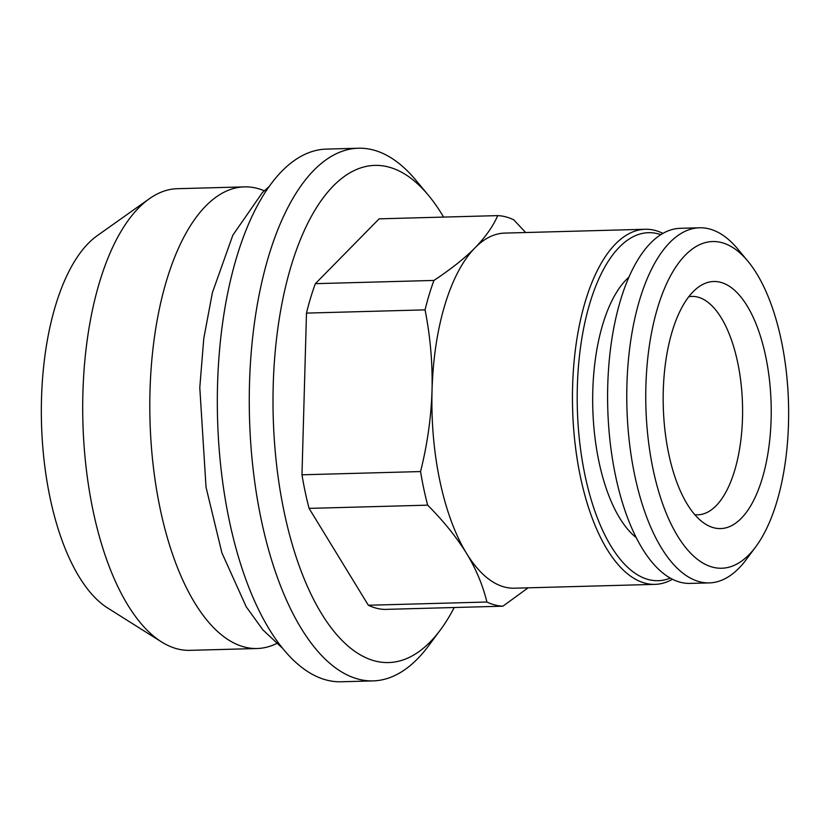 <?xml version="1.0" encoding="UTF-8"?>
<svg xmlns="http://www.w3.org/2000/svg" width="830" height="830" viewBox="0 0 830 830"><rect width="100%" height="100%" fill="white"/><g stroke="black" fill="none" stroke-linecap="round" stroke-linejoin="round"><path stroke-width="1.25" d="M301.975 474.791L420.551 471.565C427.315 444.631 431.144 417.594 432.036 390.463C432.679 363.623 430.355 336.752 425.064 309.87L306.488 313.097L301.975 474.791A195.382 85.293 -91.6 0 0 309.092 508.385L368.344 605.246L486.92 602.02C482.718 584.942 475.922 568.716 466.512 553.34C456.531 537.197 443.573 521.136 427.668 505.159L309.092 508.385M528.129 587.827L502.907 606.191L384.332 609.417A195.382 85.293 -91.6 0 1 368.344 605.246M454.228 607.508A248.668 108.543 -91.6 0 1 440.305 630.053L428.508 645.916A266.43 116.304 -91.6 0 1 373.012 680.901A266.43 116.304 -91.6 0 1 249.498 417.729A266.43 116.304 -91.6 0 1 358.508 148.228A266.43 116.304 -91.6 0 1 415.82 180.141L428.456 195.341A248.668 108.543 -91.6 0 1 443.594 217.087M440.305 630.053A248.668 108.543 -91.6 0 1 273.226 417.085A248.668 108.543 -91.6 0 1 428.456 195.341M433.945 280.436C451.219 268.951 464.925 258.068 475.051 247.776C485.56 236.975 493.113 226.258 497.71 215.613L379.134 218.84L315.369 283.663L433.945 280.436A195.382 85.293 -91.6 0 0 425.064 309.87M672.393 579.278A177.62 77.532 -91.6 0 1 654.943 584.372L514.372 588.2A177.62 77.532 -91.6 0 1 466.512 553.34A177.62 77.532 -91.6 0 1 432.036 390.463A177.62 77.532 -91.6 0 1 475.051 247.776A177.62 77.532 -91.6 0 1 504.692 233.095L645.273 229.267A177.62 77.532 -91.6 0 1 662.973 233.406M264.282 190.796A230.906 100.793 88.4 0 0 244.456 186.875A230.906 100.793 88.4 0 0 149.991 391.459A230.906 100.793 88.4 0 0 257.03 648.521A230.906 100.793 88.4 0 0 276.608 643.53M755.684 546.887L746.253 559.576A177.62 77.532 -91.6 0 1 709.256 582.899A177.62 77.532 -91.6 0 1 626.92 407.457A177.62 77.532 -91.6 0 1 699.586 227.783A177.62 77.532 -91.6 0 1 737.797 249.062L747.903 261.211A163.406 71.328 -91.6 0 1 788.5 423.559A163.406 71.328 -91.6 0 1 755.684 546.887A163.406 71.328 -91.6 0 1 645.896 406.939A163.406 71.328 -91.6 0 1 747.903 261.211M709.256 582.899L690.083 583.417A177.62 77.532 -91.6 0 1 607.747 407.976A177.62 77.532 -91.6 0 1 680.413 228.312L699.586 227.783M358.508 148.228L326.553 149.099A266.43 116.304 88.4 0 0 217.553 418.6A266.43 116.304 88.4 0 0 341.068 681.772L373.012 680.901M670.235 578.126A174.072 75.987 -91.6 0 1 577.348 408.806A174.072 75.987 -91.6 0 1 660.877 234.672M629.015 277.075A138.672 60.528 88.4 0 0 592.796 390.971A138.672 60.528 88.4 0 0 636.112 537.529M306.488 313.097A195.382 85.293 -91.6 0 1 315.369 283.663M427.668 505.159A195.382 85.293 -91.6 0 1 420.551 471.565M244.456 186.875L177.361 188.701A230.906 100.793 88.4 0 0 149.39 198.712L97.359 235.585A193.992 84.681 88.4 0 0 41.5 399.043A193.992 84.681 88.4 0 0 107.495 607.892L161.456 641.87A230.906 100.793 88.4 0 0 189.935 650.347L257.03 648.521M497.71 215.613A195.382 85.293 -91.6 0 1 513.697 219.784L525.681 232.525M688.817 296.715A109.238 47.684 -91.6 0 1 691.857 296.403A109.238 47.684 -91.6 0 1 697.864 297.109A109.238 47.684 -91.6 0 1 742.497 418.019A109.238 47.684 -91.6 0 1 697.812 514.797A109.238 47.684 -91.6 0 1 694.752 514.662M149.39 198.712A230.906 100.793 88.4 0 0 82.896 393.285A230.906 100.793 88.4 0 0 161.456 641.87M502.907 606.191A195.382 85.293 -91.6 0 1 486.92 602.02M654.943 584.372A177.62 77.532 -91.6 0 1 572.607 408.931A177.62 77.532 -91.6 0 1 645.273 229.267M771.122 419.036A123.597 53.95 -91.6 0 1 705.324 524.01A123.597 53.95 -91.6 0 1 663.274 406.461A123.597 53.95 -91.6 0 1 698.86 286.807A123.597 53.95 -91.6 0 1 771.122 419.036M269.563 186.138L262.353 192.653L232.857 235.16L212.407 292.596L203.786 338.422L199.791 387.527L206.037 487.231L221.89 552.842L246.24 606.803L262.934 629.939L282.138 647.888"/></g></svg>
